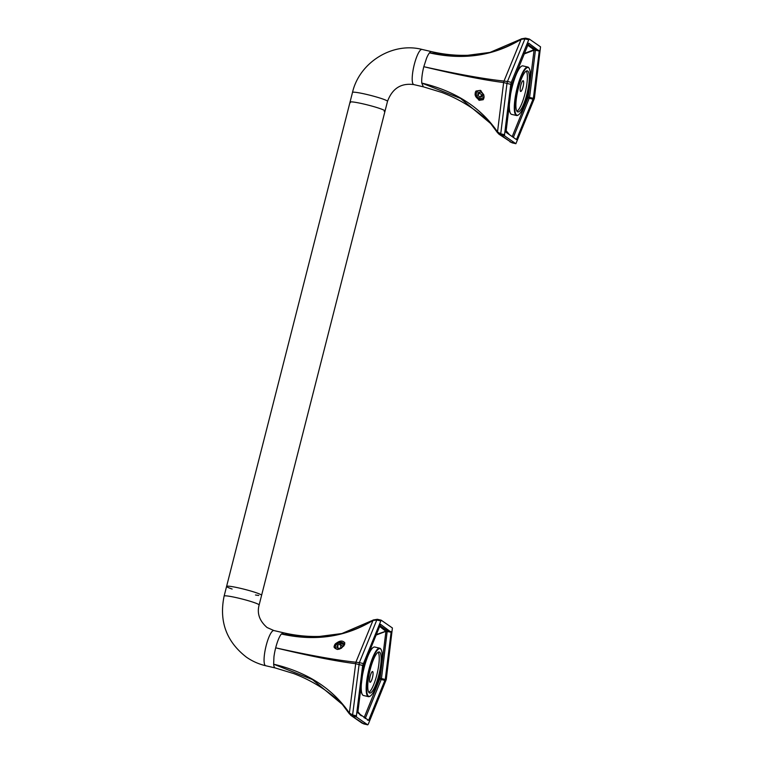 <?xml version="1.0" encoding="UTF-8"?>
<svg xmlns="http://www.w3.org/2000/svg" width="763" height="763" viewBox="0 0 763 763"><rect width="100%" height="100%" fill="white"/><g stroke="black" fill="none" stroke-linecap="round" stroke-linejoin="round"><path stroke-width="1.14" d="M378.181 652.193A21.068 4.826 -76.9 0 1 379.135 655.636A21.068 4.826 -76.9 0 1 376.245 677.086A21.068 4.826 -76.9 0 1 368.825 692.384M369.597 681.216A5.522 1.259 -76.9 0 1 370.503 675.074A5.522 1.259 -76.9 0 1 372.573 671.535A5.522 1.259 -76.9 0 1 373.04 672.604A5.522 1.259 -76.9 0 1 372.134 678.746A5.522 1.259 -76.9 0 1 370.065 682.284A5.522 1.259 -76.9 0 1 369.597 681.216M362.902 671.64A24.483 5.608 -76.9 0 1 367.308 656.838A24.483 5.608 -76.9 0 1 372.859 647.701L373.307 647.405A24.883 5.694 -76.9 0 1 374.767 647.034L379.716 648.188A24.883 5.694 -76.9 0 1 380.861 649.17L381.138 649.628A24.483 5.608 -76.9 0 1 375.892 686.853A24.483 5.608 -76.9 0 1 370.341 695.99A24.483 5.608 -76.9 0 1 366.803 685.098A24.483 5.608 -76.9 0 1 373.012 658.173A24.483 5.608 -76.9 0 1 381.138 649.628M370.341 695.99L369.893 696.285A24.883 5.694 -76.9 0 1 368.434 696.657L363.484 695.503A24.883 5.694 -76.9 0 1 362.339 694.521L362.063 694.063A24.483 5.608 -76.9 0 1 360.966 687.282M362.368 675.961A24.883 5.694 -76.9 0 1 367.661 656.695A24.883 5.694 -76.9 0 1 373.307 647.405M362.339 694.521A24.883 5.694 -76.9 0 1 361.338 684.258M368.434 696.657A24.883 5.694 -76.9 0 1 366.526 682.685A24.883 5.694 -76.9 0 1 372.611 657.849A24.883 5.694 -76.9 0 1 379.716 648.188M381.042 656.075A21.068 4.826 -76.9 0 1 377.561 679.528A21.068 4.826 -76.9 0 1 369.673 693.033A21.068 4.826 -76.9 0 1 367.871 688.941A21.068 4.826 -76.9 0 1 371.352 665.489A21.068 4.826 -76.9 0 1 379.23 651.984A21.068 4.826 -76.9 0 1 381.042 656.075M526.308 71.054A21.068 4.826 -76.9 0 1 527.262 74.497A21.068 4.826 -76.9 0 1 524.372 95.947A21.068 4.826 -76.9 0 1 516.952 111.255M523.637 81.784A5.522 1.259 -76.9 0 1 522.731 87.926A5.522 1.259 -76.9 0 1 520.662 91.465A5.522 1.259 -76.9 0 1 520.194 90.396A5.522 1.259 -76.9 0 1 521.1 84.254A5.522 1.259 -76.9 0 1 523.17 80.716A5.522 1.259 -76.9 0 1 523.637 81.784M518.468 114.851A24.483 5.608 -76.9 0 1 514.93 103.968A24.483 5.608 -76.9 0 1 521.148 77.034A24.483 5.608 -76.9 0 1 529.264 68.498A24.483 5.608 -76.9 0 1 524.028 105.714A24.483 5.608 -76.9 0 1 518.468 114.851L518.02 115.146A24.883 5.694 -76.9 0 1 516.561 115.528L511.611 114.374A24.883 5.694 -76.9 0 1 510.466 113.391L510.199 112.924A24.483 5.608 -76.9 0 1 509.093 106.152M511.029 90.501A24.483 5.608 -76.9 0 1 515.435 75.709A24.483 5.608 -76.9 0 1 520.986 66.572L521.434 66.276A24.883 5.694 -76.9 0 1 522.903 65.895L527.843 67.049A24.883 5.694 -76.9 0 1 528.988 68.031L529.264 68.498M510.466 113.391A24.883 5.694 -76.9 0 1 509.465 103.119M510.495 94.822A24.883 5.694 -76.9 0 1 515.798 75.566A24.883 5.694 -76.9 0 1 521.434 66.276M516.561 115.528A24.883 5.694 -76.9 0 1 514.653 101.555A24.883 5.694 -76.9 0 1 520.738 76.71A24.883 5.694 -76.9 0 1 527.843 67.049M515.998 107.812A21.068 4.826 -76.9 0 1 519.479 84.35A21.068 4.826 -76.9 0 1 527.367 70.854A21.068 4.826 -76.9 0 1 529.169 74.936A21.068 4.826 -76.9 0 1 525.688 98.398A21.068 4.826 -76.9 0 1 517.81 111.903A21.068 4.826 -76.9 0 1 515.998 107.812M257.102 593.051A18.064 1.593 14.3 0 1 261.213 594.844A18.064 1.593 -165.7 0 1 261.595 595.321A18.064 1.593 -165.7 0 0 249.253 590.591A18.064 1.593 -165.7 0 0 229.415 586.251A18.064 1.593 -165.7 0 0 226.592 586.394A18.064 1.593 14.3 0 1 227.441 586.146A18.064 1.593 14.3 0 1 232.381 586.671A18.064 1.593 14.3 0 1 240.459 588.33A18.064 1.593 14.3 0 1 249.501 590.657A18.064 1.593 14.3 0 1 257.102 593.051M367.709 724.831L356.512 717.048L356.407 715.837L362.654 665.45L381.157 620.166L392.401 627.978L386.25 679.575L368.31 724.106L367.747 724.85L363.903 723.944L350.78 715.312L342.597 704.707L338.143 700.396C337.093 699.461 333.173 695.808 325.067 690.076C315.462 683.39 305.057 677.916 293.841 673.624L275.224 667.949A18.064 4.13 -76.9 0 1 274.871 667.797A18.064 4.13 -76.9 0 1 273.65 664.192L312.429 679.566L342.349 704.421L349.34 713.796M283.76 632.928L281.347 633.996A18.064 4.13 -76.9 0 0 278.39 639.451A18.064 4.13 103.1 0 0 275.681 647.835A18.064 4.13 -76.9 0 0 273.946 656.886L273.65 664.192C307.365 672.26 332.611 688.55 349.378 713.052L355.882 662.208L372.983 620.462L373.431 619.909L372.983 620.462L376.798 620.023L380.603 620.91M381.119 620.166L377.351 619.289L376.798 620.023L359.344 662.627L355.882 662.208C336.273 660.148 309.54 655.36 275.681 647.835C309.387 655.942 335.997 661.225 355.51 663.676L362.654 665.45M363.903 723.944L364.504 723.219L363.903 723.944L361.92 723.057L350.78 715.312L349.378 713.052L352.601 714.95L359.344 662.627L363.15 663.514M368.643 720.348L385.258 679.452L391.114 632.212L380.537 624.296L363.655 665.574L357.799 712.804L368.643 720.348L367.413 720.062M379.564 626.366L385.925 631.335L380.098 678.326L364.075 717.745M378.858 677.945L381.452 678.565L381.204 679.528L378.648 678.669M376.197 634.578L387.261 630.724L379.879 625.593M361.319 715.828L357.923 711.745M360.317 715.131L357.876 712.194M391.114 632.212L385.925 631.335L375.987 635.112M372.983 620.462C345.734 637.048 315.195 641.559 281.347 633.996L312.086 637.401L341.881 633.538L373.069 620.147M349.464 713.977L349.378 713.052M344.628 644.601A5.522 4.387 -4.9 0 0 339.897 642.179A5.522 4.387 -4.9 0 0 334.852 644.497L334.127 646.271A5.522 4.387 -4.9 0 0 334.108 647.014M334.127 646.271L334.175 647.425L334.127 646.271M334.175 647.425C337.227 650.658 340.689 649.752 344.58 644.716L344.79 642.77C342.339 640.033 339.03 640.615 334.852 644.497M384.18 111.293A18.064 1.593 -165.7 0 0 385.038 111.045A18.064 1.593 -165.7 0 0 384.657 110.568A18.064 1.593 14.3 0 0 380.546 108.766A18.064 1.593 14.3 0 0 372.945 106.381A18.064 1.593 14.3 0 0 363.894 104.054A18.064 1.593 14.3 0 0 355.825 102.395A18.064 1.593 14.3 0 0 350.885 101.861A18.064 1.593 14.3 0 0 350.036 102.118L352.496 92.437A18.064 1.593 14.3 0 1 358.286 92.714A18.064 1.593 14.3 0 1 366.364 94.364A18.064 1.593 14.3 0 1 375.415 96.701A18.064 1.593 14.3 0 1 383.016 99.085A18.064 1.593 14.3 0 1 387.127 100.878A18.064 1.593 -165.7 0 1 387.509 101.355L385.038 111.045A18.064 1.593 -165.7 0 0 372.697 106.315A18.064 1.593 -165.7 0 0 352.849 101.975A18.064 1.593 -165.7 0 0 350.036 102.118L226.592 586.394A18.064 1.593 -165.7 0 0 232.133 589.036M504.534 134.698L504.639 135.909L500.833 135.022L500.728 133.811L506.975 83.425L510.781 84.312L504.534 134.698L500.728 133.811L497.514 131.923C480.738 107.421 455.492 91.131 421.777 83.062L460.556 98.427L490.723 123.577L486.269 119.266C485.23 118.332 481.3 114.679 473.194 108.937C463.599 102.261 453.184 96.777 441.968 92.495L423.351 86.82L421.777 83.062A18.064 4.13 103.1 0 1 422.073 75.756A18.064 4.13 -76.9 0 1 423.808 66.696C457.666 74.221 484.4 79.018 504.009 81.069L521.11 39.333C493.861 55.918 463.322 60.43 429.474 52.866L460.232 56.271L490.037 52.399L521.205 39.008M387.509 101.355C392.316 88.451 401.09 82.862 413.842 84.607A18.064 4.13 -76.9 0 1 413.489 84.445A18.064 4.13 103.1 0 1 412.268 80.849A18.064 4.13 103.1 0 1 412.564 73.534A18.064 4.13 103.1 0 1 414.299 64.483A18.064 4.13 103.1 0 1 417.008 56.1A18.064 4.13 103.1 0 1 419.965 50.644A18.064 4.13 103.1 0 1 422.025 49.423L431.543 51.636A18.064 4.13 -76.9 0 0 429.474 52.866A18.064 4.13 -76.9 0 0 426.517 58.322L423.808 66.696C457.514 74.812 484.124 80.096 503.637 82.547L504.009 81.069L507.471 81.488L506.975 83.425L503.637 82.547L497.514 131.923M529.245 39.037L525.526 38.169L524.925 38.894L528.73 39.781L511.277 82.375L507.471 81.488L524.925 38.894L521.11 39.333L521.568 38.779L521.11 39.333M528.73 39.781L529.331 39.056L540.528 46.839L534.386 98.437L515.883 143.711L504.639 135.909M497.59 132.838L512.04 142.815L498.907 134.174L490.475 123.282L497.476 132.667M510.781 84.312L511.277 82.375M528.673 43.167L511.782 84.435L505.974 132.276L516.494 139.591L533.385 98.313L539.241 51.083L535.435 50.196L529.579 97.426L513.346 137.407M539.241 51.083L528.692 43.167M527.7 45.227L534.014 49.738L535.388 49.585L535.435 50.196L534.014 49.738L524.334 53.448M512.202 136.606L528.225 97.187L533.385 98.313M526.775 97.54L533.137 99.285M526.985 96.806L528.225 97.187L534.052 50.205L524.114 53.973M509.455 134.698L506.06 130.607M508.444 133.992L506.003 131.064M350.408 102.595A18.064 1.593 14.3 0 1 350.036 102.118M476.036 91.035A5.522 4.874 -140.5 0 0 475.349 92.256L475.082 94.354A5.522 4.874 -140.5 0 0 475.444 95.833A5.522 4.874 -140.5 0 0 483.723 98.808M475.082 94.354L475.387 95.9L479.107 100.325L483.189 99.715L484.047 97.559L483.818 94.879L480.394 90.358L476.007 91.064L475.349 92.256M255.471 594.987A18.064 1.593 -165.7 0 0 258.771 595.464M341.605 648.064L342.444 646.023L340.517 644.363L340.832 647.997L338.333 648.483M340.517 644.363L337.685 644.916L336.779 647.138L338.696 648.798L341.233 648.302M337.685 644.916L337.961 648.159M337.341 649.475A4.216 3.348 175.1 0 1 336.741 644.22A4.216 3.348 175.1 0 1 341.061 643.381A4.216 3.348 175.1 0 1 343.789 646.061M477.791 95.261L480.003 97.13L482.55 96.367L482.874 93.744L480.661 91.875L478.115 92.638L477.791 95.261L479.584 93.086L481.796 94.946L482.76 94.66M479.698 92.161L479.584 93.086M480.003 97.13L481.796 94.946M484.076 96.376A4.216 3.729 39.5 0 1 483.608 97.149A4.216 3.729 39.5 0 1 478 97.406A4.216 3.729 39.5 0 1 477.056 91.856A4.216 3.729 39.5 0 1 481.024 90.74M226.592 586.394L224.122 596.084A18.064 1.593 14.3 0 1 229.911 596.361A18.064 1.593 14.3 0 1 237.989 598.011A18.064 1.593 14.3 0 1 247.04 600.347A18.064 1.593 14.3 0 1 254.632 602.732A18.064 1.593 14.3 0 1 258.752 604.534A18.064 1.593 -165.7 0 1 259.124 605.002C256.845 613.414 259.496 620.92 267.079 627.529L273.898 630.553L283.416 632.765C295.529 635.569 307.537 636.79 319.449 636.437L334.9 634.988L341.9 633.528C353.202 630.591 363.646 626.07 373.221 619.985L377.351 619.289L381.157 620.166M275.224 667.949L265.705 665.737A18.064 4.13 103.1 0 1 265.362 665.584A18.064 4.13 -76.9 0 1 264.132 661.979A18.064 4.13 -76.9 0 1 264.427 654.673A18.064 4.13 -76.9 0 1 266.163 645.612A18.064 4.13 -76.9 0 1 268.872 637.239A18.064 4.13 -76.9 0 1 271.838 631.783A18.064 4.13 -76.9 0 1 273.898 630.553M385.01 680.415L381.204 679.528L365.219 718.536M391.066 631.611L387.261 630.724L381.452 678.565L385.258 679.452M360.67 689.599A24.092 5.513 103.1 0 0 361.004 689.037M369.683 651.736A24.092 5.513 103.1 0 0 369.597 650.696M356.512 717.048L352.706 716.161L352.601 714.95L356.407 715.837M525.526 38.169L524.925 38.894M539.193 50.472L535.388 49.585L528.015 44.464M516.78 139.219L515.54 138.933M517.734 69.557A24.092 5.513 -76.9 0 1 517.819 70.606M509.131 107.907A24.092 5.513 -76.9 0 1 508.807 108.46M510.056 141.928L515.845 143.702M515.883 143.711L512.116 142.834M224.122 596.084C218.924 621.273 226.373 641.645 246.459 657.191C252.324 661.254 258.743 664.106 265.705 665.737M367.747 724.85L361.92 723.057M360.651 689.781L361.013 689.161M369.75 651.631L369.664 650.534M385.038 111.045L259.124 605.002M422.025 49.423C392.468 41.774 359.363 62.404 352.496 92.437M529.293 39.037L525.488 38.15L521.348 38.846C511.773 44.931 501.339 49.452 490.046 52.389L483.027 53.849L467.576 55.298C455.673 55.651 443.656 54.431 431.543 51.636M517.791 69.404L517.877 70.501M509.14 108.031L508.778 108.642M413.842 84.607L423.351 86.82"/></g></svg>
